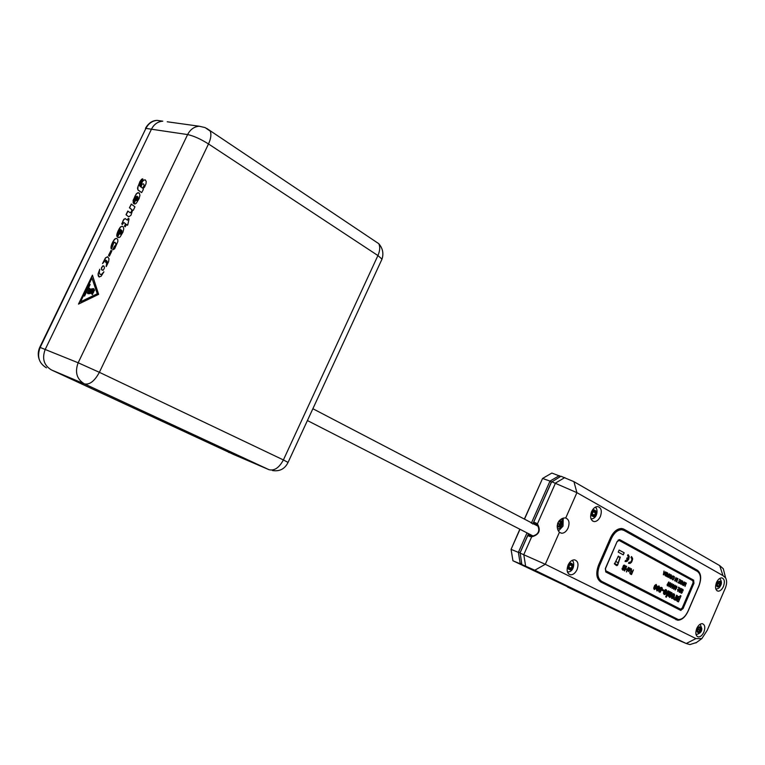 <?xml version="1.0" encoding="UTF-8"?>
<svg xmlns="http://www.w3.org/2000/svg" width="765" height="765" viewBox="0 0 765 765"><rect width="100%" height="100%" fill="white"/><g stroke="black" fill="none" stroke-linecap="round" stroke-linejoin="round"><path stroke-width="1.15" d="M288.061 462.443L283.394 459.937C279.149 467.788 274.348 471.03 268.974 469.681L233.937 454.63L51.485 369.964C43.921 365.393 41.817 358.565 45.192 349.481L151.441 129.218C154.014 124.274 157.791 121.587 162.773 121.166C157.791 121.587 154.014 124.274 151.441 129.218L145.905 128.396L40.153 347.444L45.192 349.481C41.817 358.565 43.921 365.393 51.485 369.964L234.434 454.85L51.485 369.964L84.446 383.896C76.768 379.239 74.674 372.201 78.164 362.782L187.616 134.573C190.265 129.467 194.119 126.674 199.187 126.225L167.219 121.778M592.703 511.03L593.564 511.45L594.74 510.599L595.572 512.177L594.797 510.284L592.741 510.991M591.546 513.659L592.387 511.45M591.536 514.223L592.674 516.012L594.348 515.39L593.793 514.912L592.703 515.954M591.508 514.329L592.674 516.012M592.1 514.195L594.701 514.988L595.572 512.177M595.562 512.722L594.673 514.922M592.54 511.995L593.124 511.517M594.883 512.158L592.483 511.307M593.917 510.15L593.171 510.58L591.947 515.916L593.841 516.499C596.891 513.258 596.92 511.144 593.917 510.15M698.445 629.853L698.646 629.346M700.032 627.941L700.271 630.016L700.501 627.683L698.694 627.386M701.075 628.993L700.51 627.118L698.923 627.214L697.144 630.618L697.479 632.234C699.105 633.162 700.3 632.081 701.075 628.993M697.221 631.546L698.703 632.349L699.86 630.446L698.789 632.005M697.613 628.868L698.923 627.214M699.134 627.185L699.554 628.132L700.271 627.683M698.455 632.148L698.034 631.202L697.355 631.603M697.556 629.471L699.918 630.456M716.815 585.55L717.101 586.258L718.593 586.487L719.836 584.422L718.689 586.114M717.656 582.375L717.168 586.516L719.817 585.751C721.194 582.414 720.764 580.989 718.517 581.477L717.656 582.375M717.761 583.083L719.702 583.819L717.761 583.093M719.894 582.041L719.989 583.924L719.98 581.725L718.478 581.553L718.928 582.337L719.712 581.744M719.712 584.412L717.226 583.466L719.798 584.422L719.989 583.924M716.929 585.847L716.939 583.972M717.149 586.086L717.905 585.541L718.354 586.325M717.101 583.475L718.134 581.792M557.675 529.246L560.382 527.668C562.514 524.914 563.021 522.218 561.902 519.559L561.615 518.833M560.372 524.838L559.33 525.106L558.832 526.502L560.592 524.274L560.688 521.548L559.1 520.898M557.542 523.862L560.143 524.752L560.296 524.159L557.8 523.097M560.123 521.864L560.592 524.274M558.947 521.089L559.588 522.046L560.439 521.558M557.226 526.808L560.19 526.301C562.074 523.088 561.797 521.185 559.368 520.582M557.216 526.358L558.412 526.645L557.781 525.526L557.226 525.718M569.332 564.216L570.193 564.608L571.398 563.738L572.239 565.287L571.455 563.432L569.39 564.149M568.137 566.855L568.997 564.647M568.089 567.391L569.208 569.409L570.958 568.462L570.441 568.051L569.275 569.17M568.73 567.353L571.35 568.099L572.239 565.287M572.23 565.832L571.321 568.041M569.15 565.086L569.791 564.637M570.547 563.327L569.839 563.738L568.491 569.045L570.451 569.648C573.578 566.358 573.607 564.254 570.547 563.327M601.663 602.849L595.992 600.257L601.663 602.849M558.46 531.006L563.021 526.138L563.25 518.163M559.425 532.268L561.653 533.262C564.264 533.205 566.396 531.465 568.06 528.06C569.868 522.782 569.084 519.435 565.718 518.01L565.22 517.934C562.275 517.857 559.846 519.483 557.934 522.791C556.729 526.769 557.226 529.925 559.425 532.268L545.292 564.283L695.949 638.574L701.84 638.622L707.233 630.303L724.302 590.465C726.855 585.311 727.285 581.104 725.593 577.843L722.963 575.605L576.906 492.66L551.661 481.692L533.76 522.055L537.413 523.872C541.104 530.48 539.191 534.802 531.656 536.848L527.707 535.701L520.009 553.066L545.292 564.283L534.802 570.231L521.854 564.522L681.003 641.28M568.07 565.067C566.263 570.518 567.123 573.769 570.652 574.831C573.243 574.783 575.376 573.033 577.059 569.581C578.875 564.149 578.015 560.898 574.467 559.837C571.895 559.884 569.762 561.634 568.07 565.067M567.601 572.43L568.481 571.981M591.575 511.632C589.748 517.207 590.637 520.535 594.233 521.606C596.71 521.529 598.756 519.846 600.353 516.538C602.189 510.972 601.3 507.644 597.685 506.573C595.218 506.64 593.181 508.333 591.575 511.632M591.192 519.32L592.014 518.861M696.743 628.495C695.146 633.229 695.701 636.04 698.407 636.949C700.539 636.891 702.366 635.275 703.886 632.091C705.483 627.367 704.928 624.556 702.213 623.657C700.08 623.705 698.263 625.321 696.743 628.495M716.461 582.576C714.845 587.396 715.418 590.264 718.163 591.182C720.228 591.115 721.988 589.547 723.441 586.468C725.057 581.658 724.484 578.789 721.73 577.871C719.674 577.929 717.914 579.497 716.461 582.576M679.511 640.63L632.961 618.244M519.846 529.217L511.068 549.366L512.942 560.764L573.119 589.394L520.229 563.824L518.383 552.378L520.114 552.617L527.601 535.73L529.237 535.108L527.601 535.73L528.519 533.654M537.747 525.574L534.161 523.7L533.645 522.103L532.765 524.073M529.237 535.108L532.564 536.074C538.388 534.525 540.109 531.006 537.709 525.526L534.333 523.633L533.645 522.103L551.326 482.227L550.006 481.089L559.311 475.639L559.837 476.901M524.36 519.062L542.567 478.46L551.852 473.057L560.659 476.413M519.99 529.284L511.068 549.366L518.383 552.378L527.028 532.889M531.283 523.298L550.006 481.089L542.567 478.46L524.494 519.139M512.942 560.764L520.229 563.824L521.654 563.289M625.607 615.089L672.33 637.57M625.636 615.194L629.356 616.781M632.588 618.063L573.731 589.605M567.448 586.994L632.406 618.149M568.749 587.549L573.54 589.7M615.49 530.881L620.377 529.246L622.528 529.858M676.088 618.847L600.334 580.836L597.216 577.02M675.944 619.698L679.244 619.573M699.028 572.899L696.561 569.944L622.739 528.701M598.584 565.019C595.619 573.167 596.375 578.837 600.86 582.041L677.723 620.224C681.816 620.128 685.268 617.106 688.108 611.159L698.942 585.99C701.668 578.512 701.151 573.262 697.384 570.26L623.953 529.198L621.553 528.5C617.135 528.625 613.444 531.723 610.499 537.795L598.584 565.019M596.069 508.132L595.667 507.004M572.889 561.376L572.516 560.19M696.513 642.476L689.896 644.589L686.224 643.508L534.802 570.231M551.326 482.227L560.965 476.232L573.941 481.673L719.702 565.603L723.298 568.758L725.45 577.279M532.564 536.074L531.656 536.848L523.786 554.625L525.622 566.1M537.393 525.173L537.413 523.872L555.505 483.05L564.809 477.57M697.556 629.48L697.795 628.993M520.104 552.626L521.854 564.522M599.55 565.593C596.805 573.148 597.503 578.407 601.653 581.371L678.383 619.583C682.17 619.497 685.373 616.695 688.003 611.178L698.847 585.98C701.381 579.038 700.903 574.171 697.403 571.388L623.944 530.394L621.725 529.743C617.623 529.858 614.199 532.727 611.465 538.369L599.55 565.593L598.517 565.172M617.154 541.467L605.316 568.558L605.765 571.981L680.611 610.355L683.049 608.624L693.951 583.312L693.635 580.138L619.86 539.727L617.154 541.467L605.498 568.586L605.784 570.776L680.601 609.208L682.16 608.098L693.071 582.787L692.861 580.75L619.057 540.406L617.326 541.515M619.201 539.593L692.325 579.631L692.975 580.836M680.993 609.256L679.779 609.925M616.485 561.692L617.259 562.466M630.752 573.568L631.355 573.874L632.033 572.335L631.24 571.914L630.465 571.962L630.121 572.995L631.355 573.874M630.809 571.751L630.035 572.775L630.666 573.54M633.449 569.887L631.498 574.582L630.264 573.941L629.662 572.708L631.173 571.283L631.087 568.625L631.689 571.541L632.263 571.799L633.449 569.887L631.421 574.544M631.393 570.719L631.89 571.627M631.46 568.835L631.479 570.489M623.198 554.788L624.097 552.732L619.124 550.054L618.216 552.12L623.274 554.835L624.183 552.76L619.124 550.045M614.362 563.853L614.524 563.375L617.422 565.086L616.934 565.66L616.007 565.239L614.458 563.901M614.582 563.595L617.154 565.431M617.671 565.067L620.31 557.102L618.56 556.71L618.397 556.059L614.668 563.633M617.938 556.662L618.187 557.102L618.483 556.518L617.986 557.063M617.546 564.799L620.099 557.006M617.642 565.125L614.678 563.576M619.918 557.427L618.56 556.71M631.479 556.518L631.001 557.542L631.919 558.861L631.603 560.764L630.456 562.218L628.954 562.246L628.524 563.298L630.484 563.136L632.12 561.051L632.578 558.335L631.527 556.547M632.607 558.976L631.574 556.576M628.677 563.384L630.083 563.423L631.469 562.323L632.684 559.005M624.536 565.096L625.311 566.043L625.12 567.353L624.45 565.689L623.332 566.502L624.355 568.319L624.135 569.495L622.949 570.183L622.041 569.064L622.232 568.108L622.815 569.485L623.877 569.112L622.863 566.855L623.628 565.249L625.254 565.679L624.823 567.248M622.519 568.223L622.987 569.552M624.45 565.689L623.245 566.473L624.163 569.236L622.72 570.097M625.521 569.093L624.307 570.824L626.353 566.129L625.674 568.51L627.214 569.303L628.553 567.295L626.506 571.971L626.975 569.858L625.521 569.093L624.603 570.977M628.467 567.257L626.43 571.933M625.674 568.51L627.214 569.303M626.64 566.291L625.76 568.538M630.016 569.447L629.844 568.462L629.079 568.653L628.505 570.9L629.356 570.805L630.016 569.447M629.786 568.433L628.62 569.198L628.658 571.025M629.853 567.898L630.188 569.944L628.495 571.512M630.475 568.806L629.863 570.814L628.572 571.551L627.95 570.441L628.601 568.596L629.738 567.879L630.398 568.778M625.512 560.429L625.034 561.433L626.545 561.558L628.677 559.215L629.126 556.49L628.103 554.692M628.017 554.663L627.549 555.686L628.381 556.604L628.333 558.383L627.147 557.752L626.698 558.775L627.893 559.406L625.674 560.535M628.333 558.383L627.147 557.761M625.206 561.548L627.109 561.328L628.754 559.244L629.212 556.518L628.208 554.749M683.25 583.332L682.753 582.815L682.39 584.575L683.25 583.332M681.07 583.81L682.151 581.314L681.28 581.046L680.64 581.859L680.324 583.15L680.965 583.743M671.919 577.221L671.412 576.695L671.048 578.474L671.919 577.221M668.371 575.051L667.721 574.706L667.357 576.485L668.371 575.051M665.999 575.701L667.099 573.176L666.2 572.899L665.55 573.721L665.234 575.031L665.885 575.634M664.527 573.234L664.01 572.698L663.647 574.486L664.527 573.234M676.786 587.061L676.595 586.468L675.973 587.013L675.265 589.614L676.786 587.061M675.246 586.133L674.94 585.655L674.338 586.334L673.716 588.792L675.246 586.133M673.688 585.311L673.382 584.823L672.779 585.502L672.158 587.969L673.688 585.311M672.129 584.479L671.919 583.982L671.297 584.527L670.589 587.138L672.129 584.479M670.561 583.638L670.36 583.15L669.729 583.695L669.021 586.306L670.561 583.638M668.993 582.806L668.237 582.72L667.443 585.474L668.993 582.806M682.543 583.886L682.753 582.815M682.294 584.938L684.407 582.069L683.604 582.844L682.829 582.423L682.763 581.171L682.37 584.986L684.235 581.964M683.604 582.844L682.743 582.394L682.753 581.18M681.08 584.278L682.476 581.027L681.758 580.635M682.562 581.056L681.28 580.635L680.295 581.916L680.066 583.532L681.156 584.326L682.476 581.027M679.196 583.274L680.601 580.013L679.282 579.296L680.267 580.3L679.789 581.41L678.756 580.855L679.626 581.792L679.186 582.796L677.924 582.586L679.272 583.312L680.678 580.042L679.291 579.287M679.789 581.41L678.756 580.865M679.186 582.796L678.086 582.213M676.69 581.926L677.933 578.56M676.002 581.563L677.417 578.292L676.145 580.769L676.021 577.518L674.606 580.807L675.954 578.359L676.078 581.601L677.264 578.197M676.145 580.769L676.021 577.537M674.759 580.893L675.954 578.359M672.971 577.259L673.611 576.724L674.223 577.231L673.219 579.449L672.282 578.445L672.378 579.602L673.267 579.803L674.491 576.886L673.697 576.341L672.827 577.078L673.994 576.8M672.751 579.44L672.483 578.464M672.655 579.822L674.214 578.417L673.955 576.351M671.201 577.776L671.412 576.695M670.953 578.847L673.095 575.949L672.272 576.724L671.488 576.294L671.412 575.022L670.762 578.742L672.913 575.844M672.272 576.724L671.402 576.265L671.412 575.041M669.71 578.177L671.125 574.888L669.853 577.384L669.977 574.247L668.285 577.412L669.652 574.945L669.786 578.216L670.972 574.792M669.853 577.384L669.71 574.123M668.447 577.499L669.652 574.945M667.51 575.796L667.721 574.706M667.262 576.867L669.423 573.96L668.591 574.735L667.797 574.305L667.721 573.033L667.07 576.762L669.232 573.846M668.591 574.735L667.711 574.276L667.721 573.042M666.009 576.188L667.434 572.889L666.2 572.478L664.986 574.372L664.995 575.471L666.086 576.227L667.52 572.918L666.717 572.488M663.8 573.798L664.01 572.698M663.551 574.869L665.521 571.857M664.89 572.736L664.001 572.268L664.001 571.034L663.351 574.764L665.799 571.99L664.89 572.736L664.087 572.306L664.001 571.015M682.973 590.991L683.145 589.681L682.055 589.366L681.395 590.618L682.007 592.531L681.261 592.751L680.898 591.718L680.745 592.626L681.261 593.286L682.131 592.693L681.663 590.37L682.495 589.681L682.973 590.991L682.676 589.251M681.252 592.76L681.08 591.785M681.194 593.267L682.303 592.55L681.739 590.408L682.571 589.719M679.549 592.397L681.692 588.725M679.177 592.12L680.802 588.342L679.349 591.211L679.32 587.539L677.685 591.326L679.224 588.486L679.253 592.158L680.63 588.237M679.349 591.211L679.32 587.549M677.857 591.422L679.224 588.486M677.58 589.987L677.608 589.356M678.536 587.769L678.565 587.138M675.189 590.025L676.929 587.348L676.729 586.086L675.858 586.669L675.122 589.997L676.929 587.625L676.69 586.057M673.63 589.203L675.294 586.774L675.122 585.235M674.529 588.629L675.514 586.306L675.141 585.235L673.343 588.122L673.688 589.232L674.453 588.591M672.072 588.381L673.822 585.694L673.621 584.431L672.751 585.015L671.899 588.228L672.76 588.065L673.726 586.229L673.582 584.403M670.513 587.549L672.311 584.613L672.062 583.59L671.182 584.183L670.446 587.52L672.263 585.149L672.024 583.571M668.935 586.726L670.618 584.278L670.436 582.729M669.767 586.114L670.771 584.058L670.57 582.787M670.456 582.729L668.648 585.636L668.993 586.755L669.844 586.143M667.367 585.894L668.954 583.695L668.868 581.897M668.275 585.311L669.26 582.978L668.878 581.897L667.07 584.804L667.424 585.923L668.189 585.273M684.962 586.373L686.358 583.131L685.01 585.808L685.679 582.748L683.738 585.062L684.685 582.203L683.279 585.464L685.354 583.15L685.038 586.411L686.205 583.035M685.01 585.808L685.45 582.634M683.738 585.062L684.675 582.222M683.528 585.607L685.354 583.15M656.026 586.153L655.748 585.579L655.184 586.124L654.658 588.428L656.026 586.153M658.741 587.568L658.464 587.004L657.9 587.549L657.374 589.844L658.741 587.568M678.555 597.647L677.388 598.469L677.694 600.028L678.804 598.919L678.412 597.599M673.449 594.988L672.272 595.811L672.435 597.331L673.707 596.27L673.305 594.941M665.646 590.905L664.46 591.727L664.632 593.267L665.818 592.435L665.502 590.857M655.844 588.419L656.829 585.923L656.074 584.46L654.63 585.55L653.702 588.122L654.228 589.547L655.662 588.696L656.714 586.133L656.255 584.489M654.228 589.547L655.93 588.457M656.915 590.934L658.101 590.427L659.181 588.524L658.971 585.913M658.579 589.968L659.535 587.348L659.019 585.923L657.613 586.602L656.456 589.289L656.944 590.953L658.493 589.93M661.754 589.184L662.079 587.778L660.74 587.434L659.679 589.346L660.367 590.637L659.21 590.656M660.032 592.311L661.295 590.025M660.099 591.115L659.21 590.647L658.77 591.651L660.109 592.349L661.4 590.016L660.491 589.643L660.654 588.591L661.323 588.419L661.782 589.318L662.366 588.256L661.534 587.338M660.855 589.968L660.53 589.012L661.276 588.4M663.006 590.8L663.398 589.901L662.5 589.433L662.107 590.341L663.083 590.848L663.475 589.939L662.509 589.423M677.073 601.233L678.44 601.873L681.003 595.925L680.343 595.581L679.664 597.159L678.153 596.432L676.7 598.106L676.442 600.401L677.905 601.223M678.364 601.835L680.927 595.897L680.343 595.591M679.664 597.159L679.033 596.404M675.189 600.181L677.188 595.524L676.595 595.218L675.419 597.79L674.242 597.876L673.649 599.244L674.931 599.072L674.587 599.865L675.275 600.229L677.274 595.562L676.595 595.208M673.994 599.502L674.931 599.072M672.129 598.622L674.089 597.341L674.577 594.568L673.037 593.755L671.383 595.935L671.651 598.364L673.43 598.058L674.539 595.849L673.917 593.726M664.087 594.501L665.387 594.309L666.535 592.808L666.784 590.484L665.56 589.566L663.982 590.876L663.408 593.277L664.316 594.568L665.933 593.659L666.803 591.297L666.114 589.633M667.262 595.878L668.897 591.173L668.285 590.857L666.506 594.051M666.305 597.178L668.973 591.211L668.285 590.848M666.831 594.204L665.684 596.853L666.382 597.216L667.013 595.753M669.968 597.475L671.986 592.798L671.402 592.493M669.337 595.619L670.465 591.995L669.863 591.68L668.323 595.696L668.734 596.576L669.681 596.48L669.385 597.169L670.054 597.513L672.072 592.837L671.412 592.483L669.528 595.706M668.763 596.585L669.681 596.48M669.423 595.648L670.551 592.034L669.863 591.67M605.784 570.776L679.884 608.911M562.39 518.469L561.902 519.559M568.95 568.95L568.146 567.41M569.609 564.809L572.182 565.861M719.836 584.422L717.264 583.456M697.594 628.906L700.157 629.968M697.173 631.307L697.412 629.356M700.071 630.513L700.271 630.016M592.913 511.804L595.514 512.751M592.072 513.975L591.928 513.458M559.97 523.929L559.645 524.656M157.322 418.723L168.224 423.533L157.322 418.723M120.153 234.214L121.817 232.378L121.702 230.447L119.981 234.109L120.784 234.186L121.731 232.962L121.893 230.571M143.084 187.597L144.126 185.331L143.571 183.896L142.156 184.116L141.19 186.191L141.764 187.693L143.208 187.674L144.25 185.407L143.571 183.896M136.189 200.545L137.777 199.263L137.853 196.873L136.141 200.507L136.954 200.573L137.901 199.34L138.025 196.959M114.501 246.158L115.582 245.546L116.041 243.605L114.033 242.218L111.566 248.864L111.078 247.363L113.717 240.593L115.572 238.613L116.729 238.374L117.839 239.808L117.839 241.587L114.626 248.816L112.665 249.878L115.802 244.704L115.821 243.232L114.893 242.276M112.608 249.906L114.473 246.148M114.96 239.082L115.439 238.546M114.339 239.751L114.836 239.005M113.717 240.593L114.215 239.674M113.105 241.606L113.593 240.526M112.512 242.763L112.981 241.539M112.034 243.815L112.379 242.687M111.652 244.81L111.91 243.739M111.365 245.747L111.527 244.743M111.174 246.598L111.241 245.67M111.078 247.363L111.049 246.531M111.088 248.023L110.954 247.286M111.202 248.568L110.963 247.946M111.422 248.979L111.068 248.491M118.049 237.494L117.724 236.796L121.071 229.844L120.287 229.586L119.426 230.37L117.16 236.519L117.102 233.994L120.306 227.377L121.989 226.191L123.28 226.851L123.767 228.907L122.955 232.139L120.124 236.921L118.881 237.628L117.638 237.236L120.841 229.691M120.306 227.377L120.765 226.698M119.703 228.19L120.182 227.301M119.082 229.213L119.579 228.113M118.451 230.437L118.958 229.137M118.03 231.365L118.326 230.361M117.657 232.273L117.906 231.288M117.341 233.153L117.533 232.197M117.102 233.994L117.217 233.086M116.949 234.769L116.978 233.918M116.882 235.477L116.825 234.702M116.93 236.079L116.758 235.4M117.026 236.567L116.796 236.003M125.068 218.541L127.459 220.177L128.357 218.408L129.084 218.867L127.726 225.015L126.455 224.537L125.173 226.842L124.599 226.191L125.69 223.868L123.767 222.538L122.41 224.528L121.731 223.935L123.72 219.756L125.345 218.599M125.173 226.842L124.475 226.115L125.556 223.791L124.064 222.653M127.42 225.264L126.455 224.537M127.334 220.1L128.099 218.513M123.72 219.756L123.987 219.115M123.27 220.54L123.595 219.689M122.763 221.554L123.146 220.463M145.015 179.813L146.22 181.353L146.01 183.753L144.518 187.119L142.921 188.764L143.361 189.471L141.63 192.637L137.824 189.701L138.006 186.325L141.927 179.144L142.768 179.22L139.402 185.369L140.531 186.889L142.347 181.659L143.916 180.043L145.474 180.014M141.869 187.769L143.208 187.674M141.544 192.589L137.996 190.026L137.49 188.133L139.909 181.611L141.611 179.23L142.72 178.819M143.371 180.444L143.791 179.966M142.845 180.999L143.246 180.368M142.347 181.659L142.72 180.922M141.888 182.395L142.223 181.582M141.477 183.179L141.755 182.319M141.028 184.231L141.066 183.734M140.865 184.709L140.903 184.155M140.712 185.235L140.731 184.633M140.597 185.78L140.588 185.159M140.531 186.335L140.473 185.704M140.406 186.813L140.406 186.258M134.057 203.806L137.203 196.299L135.548 196.863L133.34 202.888L133.1 200.42L136.285 193.822L137.987 192.617L139.431 193.296L139.938 195.295L139.134 198.489L136.304 203.261L134.879 204.026L133.798 203.643L136.973 196.156M133.215 202.983L133.225 200.487L135.195 195.735L137.002 193.287L139.029 192.904M130.346 212.871L132.02 210.7L131.829 209.62L129.553 207.764L131.379 204.131M128.558 216.734L126.148 214.831L127.985 211.14M131.236 204.054L134.936 206.827L133.34 210.251L132.603 210.126L131.006 215.214L128.749 216.839L126.024 214.688L127.803 211.083L130.375 212.833L131.523 211.685L131.81 209.706L129.428 207.764L131.312 204.083M103.055 265.847L101.496 267.654L101.592 269.653L103.256 270.246L104.47 267.999L104.069 266.287L102.539 266.134L101.449 268.706L102.3 270.294M103.658 265.933L102.921 265.78M103.696 272.264L101.439 274.559L100.005 274.272L99.24 272.464L99.746 269.28L98.188 274.071L98.934 276.834L101.085 276.308L103.897 271.776L101.783 274.233L100.416 274.52M99.756 269.242L98.054 274.004L98.302 276.05L99.326 277.045M106.096 262.73L106.957 261.028L107.416 262.137L106.259 266.536L108.63 261.601L109.003 258.723L107.674 256.724L105.484 257.824L102.539 263.552L105.57 260.157L106.354 260.425L105.58 262.079L106.019 262.701M106.574 264.059L106.125 266.459M107.788 256.791L105.618 257.901L102.701 263.523M106.354 260.425L105.589 262.213M106.957 261.028L106.593 264.03M111.126 250.404L111.795 251.13L109.366 256.141L108.678 255.405L111.126 250.404M109.366 256.141L108.553 255.338L111.068 250.346M90.299 292.679L88.396 293.014L87.506 291.857L87.478 293.368L88.883 293.789L91.15 293.186L92.374 294.678L92.814 293.798L91.752 292.383L88.262 292.947M87.545 292.029L87.889 293.684M91.618 293.358L92.469 294.592M92.096 292.546L90.174 292.603M93.894 288.845L90.643 289.409L89.285 288.166L88.874 288.759L90.04 290.117L93.407 289.648L94.152 290.968L94.602 290.088L93.407 288.606L90.04 289.247M89.323 288.338L89.668 289.992M93.407 289.648L94.143 290.872M93.014 290.681L89.763 291.236L88.405 289.983L87.994 290.585L89.161 291.943L92.527 291.484L93.273 292.804L93.722 291.924L92.527 290.432L89.161 291.073M88.444 290.165L88.788 291.819M92.527 291.484L93.378 292.718M90.146 284.513L84.207 295.95M90.155 284.494L89.639 284.322L84.064 295.902L84.58 296.074L90.155 284.494M80.555 301.783L91.963 278.087L97.27 293.779L80.555 301.783L97.27 293.779M91.963 278.087L97.404 293.846M92.489 275.362L78.69 304.021M78.47 304.126L98.628 294.362L92.422 275.161L78.47 304.126M381.544 260.11L382.003 259.125L377.92 255.548L283.394 459.937L99.374 372.316L78.164 362.782L45.192 349.481L151.441 129.218L187.616 134.573C193.574 135.845 200.535 138.972 208.501 143.954L99.374 372.316C94.573 381.142 89.591 384.996 84.446 383.896L268.974 469.681M228.486 452.287L229.051 452.536M39.187 359.416C37.781 355.39 37.973 351.365 39.742 347.348L40.153 347.444C36.797 356.49 38.9 363.279 46.445 367.831L46.369 367.793M162.199 121.205L157.208 120.392C152.235 120.813 148.467 123.481 145.905 128.396L39.77 347.3M593.831 516.777C597.159 513.258 597.188 510.953 593.917 509.863C590.58 513.401 590.551 515.706 593.831 516.777M696.972 630.685C698.12 634.013 699.554 633.42 701.256 628.916C700.099 625.588 698.674 626.172 696.972 630.685M719.913 585.904C721.395 581.352 720.611 580.119 717.56 582.222C716.078 586.784 716.862 588.008 719.913 585.904M557.255 527.228L560.286 526.511C562.285 523.26 562.084 521.175 559.684 520.257M570.451 569.925C573.846 566.339 573.884 564.054 570.556 563.05C567.152 566.635 567.114 568.931 570.451 569.925M671.182 637.082L678.354 640.066M696.561 569.944L697.384 570.26M623.112 528.892L623.953 529.198M573.941 481.673L576.906 492.66L565.718 518.01M679.856 640.793L686.224 643.508L695.949 638.574M719.702 565.603L722.963 575.605M536.829 524.694L535.911 522.877M531.044 535.825L529.849 536.552M676.824 619.143L675.524 618.608M601.653 581.371L600.334 580.836M611.465 538.369L610.422 537.977M693.635 580.138L692.325 579.631M693.951 583.312L693.004 582.94M683.049 608.624L682.093 608.232M679.789 608.873L680.601 609.208M618.225 540.09L618.875 540.329M272.483 470.542C279.713 471.651 284.924 468.907 288.118 462.299L382.003 259.125C383.82 253.435 382.749 248.29 378.78 243.691L376.925 242.448M206.579 128.329L378.78 243.691C380.272 246.866 379.985 250.815 377.92 255.548L208.501 143.954C210.911 138.685 211.484 134.42 210.251 131.14L205.096 127.583L199.187 126.225M145.455 128.377C148.525 123.069 152.436 120.411 157.208 120.392L162.773 121.166M538.216 526.301L312.875 408.73M533.157 536.026L307.415 420.549M595.218 507.243C597.828 507.788 598.039 516.872 592.856 518.622M696.045 634.634C700.042 633.63 701.954 631.594 701.782 628.505L700.195 624.192M697.565 629.49L699.86 630.446M719.693 578.464C721.854 581.113 721.988 583.791 720.085 586.497C719.129 588.199 717.704 589.021 715.801 588.954M718.144 582.041L718.718 582.261M559.731 528.28L560.439 527.573C562.648 524.972 563.011 522.074 561.51 518.89M557.264 525.326L557.781 525.526M570.021 564.656L571.503 565.259M568.433 568.558L568.491 569.045M572.048 560.42C574.62 561.08 574.525 570.116 569.533 571.694M559.703 532.507L561.653 533.262M568.749 574.046L570.652 574.831M592.454 520.946L594.233 521.606M697.097 636.394L698.407 636.949M716.92 590.695L718.163 591.182M676.91 619.889L677.723 620.224M701.84 638.622L695.873 642.935M725.593 577.843L723.298 568.758M621.725 529.743L620.377 529.246M680.965 610.451L680.209 610.145M618.149 540.09L618.761 540.319M567.448 572.01L569.399 571.742M568.108 567.095L570.441 568.051M558.546 521.654L559.263 521.921M717.226 585.282L717.905 585.541M698.722 627.788L699.334 628.046M697.431 630.953L698.034 631.202M591.029 518.928L592.732 518.67M592.32 514.376L593.793 514.912"/></g></svg>
